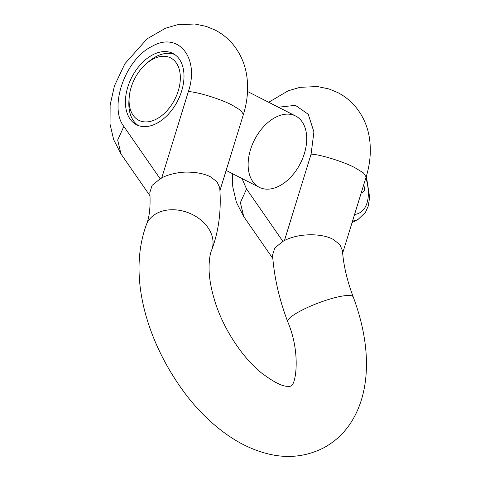 <?xml version="1.0" encoding="UTF-8"?>
<svg xmlns="http://www.w3.org/2000/svg" width="480" height="480" viewBox="0 0 480 480"><rect width="100%" height="100%" fill="white"/><g stroke="black" fill="none" stroke-linecap="round" stroke-linejoin="round"><path stroke-width="0.72" d="M275.04 117.588A40.02 25.788 117 0 1 295.602 115.992A40.02 25.788 117 0 1 300.396 163.362A40.02 25.788 117 0 1 259.248 187.308A40.02 25.788 117 0 1 249.384 153.828A40.02 25.788 117 0 1 275.04 117.588M272.598 255.57C274.188 277.284 279.24 299.358 287.742 321.792A35.022 6.738 159.2 0 1 299.106 311.688A35.022 6.738 159.2 0 1 333.102 298.158A35.022 6.738 159.2 0 1 353.232 296.958C347.04 280.404 343.452 264.978 342.462 250.686L339.78 244.47L333.078 239.334C320.886 232.806 297.93 233.382 284.448 240.552L282.906 241.386L246.558 188.982L242.022 178.53M272.406 255.612L274.776 247.998L282.9 241.38M152.328 55.032A40.02 25.788 117 0 1 172.884 53.436A40.02 25.788 117 0 1 177.684 100.806A40.02 25.788 117 0 1 136.53 124.752A40.02 25.788 117 0 1 126.672 91.272A40.02 25.788 117 0 1 152.328 55.032M149.688 193.026L152.07 185.43L160.182 178.824L123.846 126.426L117.672 140.034L120.99 153.972L113.688 139.746L110.046 124.164L110.13 104.994L114.486 85.728L124.926 63.672L147.132 38.808L165.426 28.254L177.348 24.774L194.802 24L206.226 26.388L214.908 29.952C221.928 33.558 227.964 38.376 233.004 44.412C240.606 53.838 245.22 64.536 246.858 76.5C248.52 89.01 247.374 101.646 243.42 114.402L240.732 110.364L232.41 105.264C221.508 99.312 197.28 91.8 188.358 91.596L161.724 177.99C167.238 174.576 178.848 172.092 186.462 172.092C196.416 172.14 204.384 173.706 210.366 176.778L216.954 181.722L219.942 188.118L219.888 190.302M138.288 125.52A40.02 25.788 117 0 1 128.97 100.182L129.204 97.272A35.022 22.56 -63 0 0 154.464 120.024A35.022 22.56 -63 0 0 180.258 75.306A35.022 22.56 -63 0 0 146.346 63.654A35.022 22.56 -63 0 0 129.204 97.272M146.346 63.654L148.56 61.758A40.02 25.788 117 0 1 174.54 54.408M361.392 192.336A7.002 3.918 61.6 0 0 363.042 192.102A7.002 3.918 61.6 0 0 363.636 185.058M278.376 107.214L295.41 105.348L308.256 114.276L313.92 131.916L311.076 154.152C319.998 154.356 344.22 161.868 355.122 167.82L363.444 172.92L366.132 176.958L342.66 253.11M232.332 173.586L232.758 186.72L236.4 202.302L243.708 216.528L240.384 202.59L246.558 188.982M311.076 154.152L284.442 240.546M353.232 296.958C369.972 341.526 371.76 386.562 353.202 418.86C346.128 431.22 336.402 440.826 324.024 447.678C306.276 456.708 287.532 458.754 267.798 453.816C254.658 450.528 242.01 444.792 229.848 436.614C214.782 426.474 200.982 413.562 188.448 397.872C148.836 347.25 126.546 278.676 146.424 224.568A35.022 26.22 21.3 0 1 156.636 213.438A35.022 26.22 21.3 0 1 197.316 217.374A35.022 26.22 21.3 0 1 211.692 249.99C218.748 231.258 221.43 210.636 219.75 188.13M123.846 126.426C108.582 107.052 125.208 59.418 151.734 46.518C178.062 30.888 199.896 57.756 188.358 91.596M161.736 177.996L160.194 178.83M366.348 176.256L369.66 197.322L368.238 206.1L365.424 212.412L358.188 219.306A47.526 26.574 -118.4 0 1 352.542 221.052M354.57 214.476A42.522 23.778 61.6 0 0 365.868 177.816M268.692 102.276L288.138 90.81L300.06 87.324L317.514 86.556L328.938 88.944L337.62 92.508C344.646 96.114 350.676 100.932 355.716 106.968C363.318 116.394 367.938 127.092 369.57 139.056C371.232 151.566 370.086 164.202 366.132 176.958M243.708 216.528L272.826 258.516M287.742 321.792C300.954 352.62 295.758 384.174 291.486 385.38C291.678 386.13 290.346 386.436 287.49 386.298C282.186 386.442 273.474 381.96 261.354 372.852C242.406 357.588 223.362 328.842 214.932 301.446C210.954 288.606 208.992 277.176 209.052 267.15C209.226 259.344 210.108 253.626 211.692 249.99M120.99 153.972L150.048 195.87M243.42 114.402L219.912 190.662M149.88 193.014C150.576 206.982 149.424 217.5 146.424 224.568M295.602 115.992L247.518 91.482M259.248 187.308L226.146 170.436M358.188 219.306L352.062 222.612"/></g></svg>

